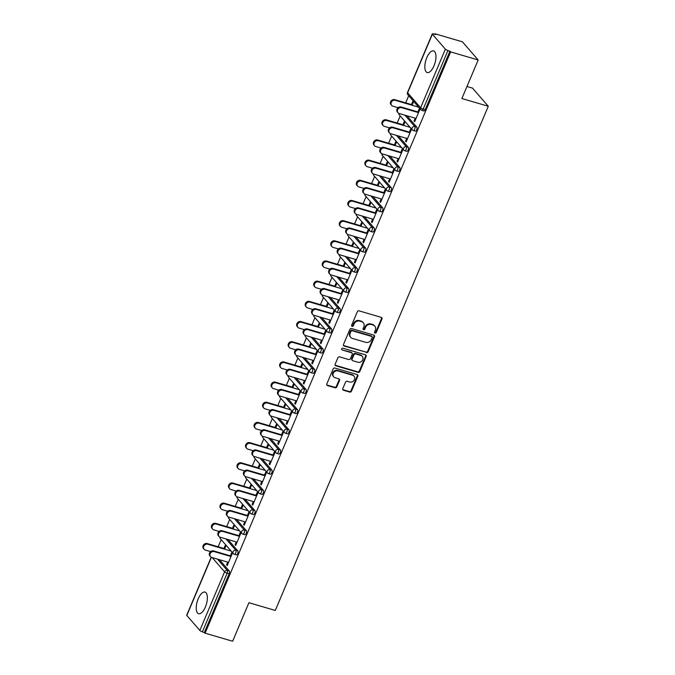 <?xml version="1.0" encoding="UTF-8"?>
<svg xmlns="http://www.w3.org/2000/svg" width="675" height="675" viewBox="0 0 675 675"><rect width="100%" height="100%" fill="white"/><g stroke="black" fill="none" stroke-linecap="round" stroke-linejoin="round"><path stroke-width="1.01" d="M375.047 333.121A0.996 0.869 139 0 0 376.287 332.488L381.983 318.997A1.417 1.24 139 0 0 381.291 317.368L359.083 310.846A1.417 1.24 139 0 0 357.311 311.757L351.616 325.249A0.996 0.869 139 0 0 353.337 325.755L354.08 324.008A4.539 3.974 139 0 1 359.741 321.106L361.589 321.646A4.539 3.974 139 0 1 363.302 322.734A4.539 3.974 139 0 1 363.825 326.869L363.091 328.615A0.996 0.869 139 0 0 364.812 329.122L365.555 327.375A4.539 3.974 139 0 1 371.216 324.473L373.064 325.012A4.539 3.974 139 0 1 374.777 326.101A4.539 3.974 139 0 1 375.3 330.235L374.558 331.982A0.996 0.869 139 0 0 375.047 333.121M374.507 332.564A0.996 0.869 139 0 0 375.832 331.957L381.527 318.465A1.417 1.24 139 0 0 381.552 317.478M351.565 325.831A0.996 0.869 139 0 0 352.882 325.223L353.616 323.477L354.08 324.008M363.032 329.198A0.996 0.869 139 0 0 364.357 328.59L365.091 326.843L365.555 327.375M205.386 607.028A11.272 4.767 -73.6 0 0 204.972 592.085A11.272 4.767 -73.6 0 0 198.214 598.776A11.272 4.767 -73.6 0 0 198.627 613.718A11.272 4.767 -73.6 0 0 205.386 607.028M433.983 65.855A11.272 4.767 -73.6 0 0 433.578 50.912A11.272 4.767 -73.6 0 0 426.819 57.603A11.272 4.767 -73.6 0 0 427.224 72.546A11.272 4.767 -73.6 0 0 433.983 65.855M342.799 388.623A1.417 1.24 139 0 0 343.499 390.251L349.726 392.082A1.417 1.24 139 0 0 351.498 391.171L357.826 376.194A1.417 1.24 139 0 0 357.126 374.558L334.918 368.044A1.417 1.24 139 0 0 333.155 368.947L326.827 383.932A1.417 1.24 139 0 0 327.518 385.56L335.045 387.771A1.417 1.24 139 0 0 336.817 386.868L339.525 380.455A1.417 1.24 139 0 0 338.825 378.818L335.095 377.73A3.797 3.316 139 0 1 333.661 376.819A3.797 3.316 139 0 1 333.703 372.532A3.797 3.316 139 0 1 337.964 370.938L352.586 375.224A3.797 3.316 139 0 1 354.012 376.135A3.797 3.316 139 0 1 353.978 380.413A3.797 3.316 139 0 1 349.718 382.016L347.279 381.299A1.417 1.24 139 0 0 345.507 382.21L342.799 388.623M432.371 34.197L407.624 92.787L420.618 107.764L445.373 49.174L432.371 34.197A2.168 0.515 22.9 0 1 432.262 33.902A2.168 0.515 22.9 0 1 433.569 33.953L435.577 34.543L434.886 33.75L462.417 41.825L478.17 59.982L461.886 98.525L488.278 106.27L275.307 610.453L248.915 602.708L232.63 641.25L205.107 633.175L450.647 51.899L447.947 50.515L423.191 109.114L425.208 109.696L449.955 51.106M478.17 59.982L450.647 51.899M366.407 352.595A1.417 1.24 139 0 0 368.179 351.692L374.507 336.707A1.417 1.24 139 0 0 373.807 335.078L351.599 328.556A1.417 1.24 139 0 0 349.827 329.468L343.499 344.444A1.417 1.24 139 0 0 344.199 346.081L365.943 352.072A1.417 1.24 139 0 0 367.715 351.16L374.043 336.175A1.417 1.24 139 0 0 374.068 335.188M366.162 356.451L359.834 371.436A1.417 1.24 139 0 1 358.062 372.338L335.863 365.825A1.417 1.24 139 0 1 335.163 364.188L337.871 357.775A1.417 1.24 139 0 1 339.643 356.873L348.646 359.513A1.417 1.24 139 0 0 350.418 358.611L352.215 354.35A1.417 1.24 139 0 0 351.515 352.721L342.141 349.971A0.996 0.869 139 0 1 342.892 348.19L365.47 354.822A1.417 1.24 139 0 1 366.162 356.451L365.707 355.919L359.378 370.904L359.834 371.436M488.278 106.27L472.525 88.121L466.973 86.493M445.373 49.174A2.168 0.515 22.9 0 0 447.947 50.515M205.107 633.175L202.407 631.792A2.168 0.515 -157.1 0 1 199.834 630.442L186.832 615.465A2.168 0.515 -157.1 0 1 186.722 615.178L211.207 557.212M218.177 546.775L221.198 539.637M226.699 526.601L229.719 519.455M235.221 506.427L238.241 499.281M243.751 486.245L246.763 479.107M252.273 466.071L255.285 458.924M260.795 445.888L263.807 438.75M269.317 425.714L272.337 418.567M277.838 405.54L280.859 398.393M286.36 385.358L289.381 378.219M294.891 365.183L297.903 358.037M303.413 345.001L306.425 337.863M311.934 324.827L314.955 317.68M320.456 304.644L323.477 297.506M328.978 284.47L331.999 277.324M337.5 264.296L340.521 257.15M346.03 244.114L349.043 236.976M354.552 223.94L357.564 216.793M363.074 203.757L366.095 196.619M371.596 183.583L374.617 176.437M380.118 163.409L383.138 156.262M388.64 143.227L391.66 136.08M397.17 123.053L400.182 115.906M405.692 102.87L408.704 95.732M434.666 34.273L434.886 33.75M411.463 104.566L412.838 101.317L413.429 102.001L412.062 105.258M417.715 112.396L419.268 108.726L419.867 109.409L414.669 121.703L414.079 121.011L414.863 121.247M415.26 118.218L414.079 121.011M237.819 550.876A2.168 0.92 106.4 0 1 237.693 553.61A2.168 0.92 106.4 0 1 236.393 554.892L234.377 554.302A2.168 0.92 106.4 0 1 234.174 554.167A2.168 1.898 139 0 1 233.356 553.643A2.168 2.168 0 0 0 234.377 554.302A2.168 0.92 106.4 0 0 235.676 553.019A2.168 0.92 -73.6 0 0 235.811 550.285L237.819 550.876L227.956 539.511M219.434 559.685L229.297 571.05A2.168 0.92 106.4 0 1 229.171 573.784L227.154 573.193L202.407 631.792M204.415 632.374L229.171 573.784M425.208 109.696A2.168 0.92 106.4 0 1 423.908 110.987L421.892 110.396A2.168 0.92 106.4 0 1 421.681 110.253A2.168 1.898 139 0 1 420.871 109.738A2.168 2.168 0 0 0 421.892 110.396A2.168 0.92 106.4 0 0 423.191 109.114A2.168 0.515 22.9 0 1 420.618 107.764A2.168 1.898 139 0 0 420.871 109.738L407.869 94.762A2.168 1.898 139 0 1 407.624 92.787A2.168 0.515 22.9 0 1 407.506 92.5A2.168 2.168 0 0 0 407.869 94.762M233.069 528.981L234.444 525.732L233.845 525.049L232.47 528.297M238.722 536.127L240.275 532.457L240.874 533.14L235.685 545.425L235.086 544.742L235.879 544.97M236.267 541.949L235.086 544.742M254.872 510.519A2.168 0.92 106.4 0 1 254.737 513.253A2.168 0.92 106.4 0 1 253.437 514.536L251.429 513.945A2.168 0.92 106.4 0 1 251.218 513.81A2.168 1.898 139 0 1 250.4 513.287A2.168 2.168 0 0 0 251.429 513.945A2.168 0.92 106.4 0 0 252.728 512.663A2.168 0.92 -73.6 0 0 252.855 509.929L254.872 510.519L245 499.154M250.113 488.632L251.488 485.376L250.889 484.692L249.522 487.941M255.774 495.771L257.318 492.1L257.918 492.784L252.728 505.077L252.129 504.385L252.922 504.622M253.311 501.593L252.129 504.385M271.915 470.163A2.168 0.92 106.4 0 1 271.78 472.897A2.168 0.92 106.4 0 1 270.481 474.188L268.473 473.597A2.168 0.92 106.4 0 1 268.262 473.453A2.168 1.898 139 0 1 267.443 472.93A2.168 2.168 0 0 0 268.473 473.597A2.168 0.92 106.4 0 0 269.772 472.306A2.168 0.92 -73.6 0 0 269.907 469.572L271.915 470.163L262.052 458.798M267.165 448.276L268.532 445.019L267.941 444.336L266.566 447.584M272.818 455.414L274.371 451.744L274.97 452.427L269.772 464.721L269.182 464.029L269.966 464.265M270.363 461.236L269.182 464.029M288.959 429.806A2.168 0.92 106.4 0 1 288.832 432.54A2.168 0.92 106.4 0 1 287.533 433.831L285.517 433.24A2.168 0.92 106.4 0 1 285.314 433.097A2.168 1.898 139 0 1 284.496 432.582A2.168 2.168 0 0 0 285.517 433.24A2.168 0.92 106.4 0 0 286.816 431.949A2.168 0.92 -73.6 0 0 286.951 429.216L288.959 429.806L279.096 418.441M284.209 407.919L285.584 404.671L284.985 403.979L283.61 407.227M289.862 415.058L291.414 411.387L292.013 412.079L286.824 424.364L286.225 423.672L287.018 423.908M287.407 420.879L286.225 423.672M306.011 389.45A2.168 0.92 106.4 0 1 305.876 392.183A2.168 0.92 106.4 0 1 304.577 393.474L302.569 392.884A2.168 0.92 106.4 0 1 302.358 392.74A2.168 1.898 139 0 1 301.539 392.226A2.168 2.168 0 0 0 302.569 392.884A2.168 0.92 106.4 0 0 303.868 391.593A2.168 0.92 -73.6 0 0 303.995 388.859L306.011 389.45L296.139 378.084M301.252 367.563L302.628 364.314L302.029 363.623L300.662 366.871M306.914 374.701L308.467 371.031L309.057 371.723L303.868 384.007L303.269 383.324L304.062 383.552M304.45 380.523L303.269 383.324M323.055 349.102A2.168 0.92 106.4 0 1 322.92 351.835A2.168 0.92 106.4 0 1 321.621 353.118L319.613 352.527A2.168 0.92 106.4 0 1 319.402 352.384A2.168 1.898 139 0 1 318.583 351.869A2.168 2.168 0 0 0 319.613 352.527A2.168 0.92 106.4 0 0 320.912 351.245A2.168 0.92 -73.6 0 0 321.047 348.511L323.055 349.102L313.192 337.728M318.305 327.206L319.672 323.958L319.081 323.266L317.706 326.523M323.958 334.353L325.51 330.674L326.109 331.366L320.912 343.651L320.321 342.968L321.106 343.195M321.502 340.166L320.321 342.968M340.099 308.745A2.168 0.92 106.4 0 1 339.972 311.479A2.168 0.92 106.4 0 1 338.673 312.761L336.656 312.171A2.168 0.92 106.4 0 1 336.454 312.036A2.168 1.898 139 0 1 335.635 311.512A2.168 2.168 0 0 0 336.656 312.171A2.168 0.92 106.4 0 0 337.956 310.888A2.168 0.92 -73.6 0 0 338.091 308.154L340.099 308.745L330.235 297.371M335.348 286.85L336.724 283.601L336.125 282.909L334.749 286.166M341.002 293.996L342.554 290.326L343.153 291.009L337.964 303.294L337.365 302.611L338.158 302.839M338.546 299.818L337.365 302.611M357.151 268.388A2.168 0.92 106.4 0 1 357.016 271.122A2.168 0.92 106.4 0 1 355.717 272.405L353.708 271.814A2.168 0.92 106.4 0 1 353.498 271.679A2.168 1.898 139 0 1 352.679 271.156A2.168 2.168 0 0 0 353.708 271.814A2.168 0.92 106.4 0 0 355.008 270.532A2.168 0.92 -73.6 0 0 355.134 267.798L357.151 268.388L347.279 257.023M352.392 246.493L353.767 243.245L353.168 242.561L351.802 245.81M358.054 253.64L359.606 249.969L360.197 250.653L355.008 262.946L354.409 262.254L355.202 262.482M355.59 259.462L354.409 262.254M374.195 228.032A2.168 0.92 106.4 0 1 374.068 230.766A2.168 0.92 106.4 0 1 372.769 232.048L370.752 231.466A2.168 0.92 106.4 0 1 370.541 231.323A2.168 1.898 139 0 1 369.723 230.799A2.168 2.168 0 0 0 370.752 231.466A2.168 0.92 106.4 0 0 372.052 230.175A2.168 0.92 -73.6 0 0 372.187 227.441L374.195 228.032L364.331 216.667M369.444 206.145L370.82 202.888L370.221 202.205L368.845 205.453M375.098 213.283L376.65 209.613L377.249 210.296L372.06 222.59L371.461 221.898L372.246 222.134M372.642 219.105L371.461 221.898M391.238 187.675A2.168 0.92 106.4 0 1 391.112 190.409A2.168 0.92 106.4 0 1 389.812 191.7L387.804 191.109A2.168 0.92 106.4 0 1 387.593 190.966A2.168 1.898 139 0 1 386.775 190.451A2.168 2.168 0 0 0 387.804 191.109A2.168 0.92 106.4 0 0 389.104 189.818A2.168 0.92 -73.6 0 0 389.23 187.085L391.238 187.675L381.375 176.31M386.488 165.788L387.863 162.532L387.264 161.848L385.889 165.097M392.141 172.927L393.694 169.256L394.293 169.948L389.104 182.233L388.505 181.541L389.298 181.778M389.686 178.748L388.505 181.541M408.291 147.319A2.168 0.92 106.4 0 1 408.156 150.053A2.168 0.92 106.4 0 1 406.856 151.343L404.848 150.753A2.168 0.92 106.4 0 1 404.637 150.609A2.168 1.898 139 0 1 403.819 150.095A2.168 2.168 0 0 0 404.848 150.753A2.168 0.92 106.4 0 0 406.148 149.462A2.168 0.92 -73.6 0 0 406.274 146.728L408.291 147.319L398.419 135.953M403.532 125.432L404.907 122.183L404.308 121.492L402.941 124.74M409.193 132.57L410.746 128.9L411.337 129.592L406.148 141.877L405.548 141.185L406.342 141.421M406.73 138.392L405.548 141.185M416.812 127.145A2.168 0.92 106.4 0 1 416.677 129.878A2.168 0.92 106.4 0 1 415.378 131.161L413.37 130.57A2.168 0.92 106.4 0 1 413.159 130.435A2.168 1.898 139 0 1 412.341 129.912A2.168 2.168 0 0 0 413.37 130.57A2.168 0.92 106.4 0 0 414.669 129.288A2.168 0.92 -73.6 0 0 414.804 126.554L416.812 127.145L406.949 115.779M400.672 152.752L402.216 149.082L402.815 149.766L397.626 162.051L397.027 161.367L397.82 161.595M398.208 158.574L397.027 161.367M395.01 145.606L396.385 142.357L395.786 141.674L394.419 144.922M399.769 167.501A2.168 0.92 106.4 0 1 399.634 170.235A2.168 0.92 106.4 0 1 398.334 171.518L396.326 170.927A2.168 0.92 106.4 0 1 396.115 170.792A2.168 1.898 139 0 1 395.297 170.269A2.168 2.168 0 0 0 396.326 170.927A2.168 0.92 106.4 0 0 397.626 169.644A2.168 0.92 -73.6 0 0 397.752 166.911L399.769 167.501L389.897 156.136M383.619 193.109L385.172 189.43L385.771 190.122L380.582 202.407L379.983 201.724L380.776 201.952M381.164 198.922L379.983 201.724M377.966 185.963L379.342 182.714L378.743 182.022L377.367 185.279M382.717 207.858A2.168 0.92 106.4 0 1 382.59 210.592A2.168 0.92 106.4 0 1 381.291 211.874L379.274 211.283A2.168 0.92 106.4 0 1 379.072 211.14A2.168 1.898 139 0 1 378.253 210.625A2.168 2.168 0 0 0 379.274 211.283A2.168 0.92 106.4 0 0 380.573 210.001A2.168 0.92 -73.6 0 0 380.708 207.267L382.717 207.858L372.853 196.484M366.576 233.457L368.128 229.787L368.727 230.479L363.53 242.764L362.939 242.08L363.724 242.308M364.12 239.279L362.939 242.08M360.923 226.319L362.289 223.071L361.699 222.379L360.323 225.636M365.673 248.206A2.168 0.92 106.4 0 1 365.538 250.94A2.168 0.92 106.4 0 1 364.238 252.231L362.23 251.64A2.168 0.92 106.4 0 1 362.019 251.497A2.168 1.898 139 0 1 361.201 250.982A2.168 2.168 0 0 0 362.23 251.64A2.168 0.92 106.4 0 0 363.53 250.349A2.168 0.92 -73.6 0 0 363.656 247.615L365.673 248.206L355.801 236.841M349.532 273.814L351.076 270.143L351.675 270.835L346.486 283.12L345.887 282.428L346.68 282.665M347.068 279.636L345.887 282.428M343.87 266.676L345.246 263.427L344.647 262.735L343.271 265.984M348.621 288.562A2.168 0.92 106.4 0 1 348.494 291.296A2.168 0.92 106.4 0 1 347.195 292.587L345.187 291.997A2.168 0.92 106.4 0 1 344.976 291.853A2.168 1.898 139 0 1 344.157 291.338A2.168 2.168 0 0 0 345.187 291.997A2.168 0.92 106.4 0 0 346.486 290.706A2.168 0.92 -73.6 0 0 346.613 287.972L348.621 288.562L338.757 277.197M332.48 314.17L334.032 310.5L334.631 311.183L329.442 323.477L328.843 322.785L329.628 323.021M330.024 319.992L328.843 322.785M326.827 307.032L328.202 303.775L327.603 303.092L326.227 306.34M331.577 328.919A2.168 0.92 106.4 0 1 331.45 331.653A2.168 0.92 106.4 0 1 330.151 332.944L328.134 332.353A2.168 0.92 106.4 0 1 327.932 332.21A2.168 1.898 139 0 1 327.113 331.695A2.168 2.168 0 0 0 328.134 332.353A2.168 0.92 106.4 0 0 329.434 331.062A2.168 0.92 -73.6 0 0 329.569 328.328L331.577 328.919L321.713 317.554M315.436 354.527L316.988 350.857L317.579 351.54L312.39 363.833L311.799 363.142L312.584 363.378M312.972 360.349L311.799 363.142M309.783 347.389L311.15 344.132L310.559 343.448L309.184 346.697M314.533 369.276A2.168 0.92 106.4 0 1 314.398 372.009A2.168 0.92 106.4 0 1 313.099 373.292L311.091 372.701A2.168 0.92 106.4 0 1 310.88 372.566A2.168 1.898 139 0 1 310.061 372.043A2.168 2.168 0 0 0 311.091 372.701A2.168 0.92 106.4 0 0 312.39 371.419A2.168 0.92 -73.6 0 0 312.517 368.685L314.533 369.276L304.661 357.91M298.384 394.883L299.936 391.213L300.535 391.897L295.346 404.182L294.747 403.498L295.54 403.726M295.928 400.705L294.747 403.498M292.731 387.737L294.106 384.488L293.507 383.805L292.132 387.053M297.481 409.632A2.168 0.92 106.4 0 1 297.354 412.366A2.168 0.92 106.4 0 1 296.055 413.648L294.047 413.058A2.168 0.92 106.4 0 1 293.836 412.923A2.168 1.898 139 0 1 293.017 412.4A2.168 2.168 0 0 0 294.047 413.058A2.168 0.92 106.4 0 0 295.346 411.775A2.168 0.92 -73.6 0 0 295.473 409.042L297.481 409.632L287.618 398.267M281.34 435.24L282.892 431.561L283.492 432.253L278.302 444.538L277.703 443.855L278.488 444.083M278.885 441.062L277.703 443.855M275.687 428.093L277.062 424.845L276.463 424.153L275.088 427.41M280.437 449.989A2.168 0.92 106.4 0 1 280.311 452.722A2.168 0.92 106.4 0 1 279.011 454.005L276.995 453.414A2.168 0.92 106.4 0 1 276.784 453.279A2.168 1.898 139 0 1 275.974 452.756A2.168 2.168 0 0 0 276.995 453.414A2.168 0.92 106.4 0 0 278.294 452.132A2.168 0.92 -73.6 0 0 278.429 449.398L280.437 449.989L270.574 438.615M264.296 475.597L265.849 471.918L266.439 472.61L261.25 484.895L260.651 484.211L261.444 484.439M261.832 481.41L260.651 484.211M258.635 468.45L260.01 465.202L259.411 464.51L258.044 467.767M263.393 490.337A2.168 0.92 106.4 0 1 263.258 493.071A2.168 0.92 106.4 0 1 261.959 494.362L259.951 493.771A2.168 0.92 106.4 0 1 259.74 493.627A2.168 1.898 139 0 1 258.922 493.113A2.168 2.168 0 0 0 259.951 493.771A2.168 0.92 106.4 0 0 261.25 492.488A2.168 0.92 -73.6 0 0 261.377 489.746L263.393 490.337L253.522 478.972M247.244 515.945L248.797 512.274L249.396 512.966L244.207 525.251L243.608 524.559L244.401 524.796M244.789 521.767L243.608 524.559M241.591 508.807L242.966 505.558L242.367 504.866L240.992 508.115M246.341 530.693A2.168 0.92 106.4 0 1 246.215 533.427A2.168 0.92 106.4 0 1 244.915 534.718L242.907 534.127A2.168 0.92 106.4 0 1 242.696 533.984A2.168 1.898 139 0 1 241.878 533.469A2.168 2.168 0 0 0 242.907 534.127A2.168 0.92 106.4 0 0 244.207 532.837A2.168 0.92 -73.6 0 0 244.333 530.103L246.341 530.693L236.478 519.328M230.2 556.301L231.753 552.631L232.352 553.323L227.163 565.608L226.564 564.916L227.348 565.152M227.745 562.123L226.564 564.916M224.547 549.163L225.922 545.906L225.323 545.223L223.948 548.471M374.777 326.101L374.321 325.569A4.539 3.974 139 0 0 372.608 324.481L373.064 325.012M365.091 326.843A4.539 3.974 139 0 1 370.752 323.941L372.608 324.481M363.302 322.734L362.846 322.203A4.539 3.974 139 0 0 361.133 321.114L361.589 321.646M353.616 323.477A4.539 3.974 139 0 1 359.286 320.574L361.133 321.114M343.482 345.44A1.417 1.24 139 0 0 343.744 345.549L365.943 352.072M372.187 337.601A0.996 0.869 139 0 0 371.697 336.454L352.207 330.733A0.996 0.869 139 0 0 350.966 331.366L350.19 333.214A4.539 3.974 139 0 0 350.713 337.348A4.539 3.974 139 0 0 352.426 338.428L365.749 342.343A4.539 3.974 139 0 0 371.41 339.441L372.187 337.601M372.077 336.69L371.613 336.167A0.996 0.869 139 0 0 371.242 335.922L371.697 336.454M350.713 337.348L350.249 336.817A4.539 3.974 139 0 1 349.734 332.682L350.511 330.843A0.996 0.869 139 0 1 351.751 330.202L371.242 335.922M335.137 365.183A1.417 1.24 139 0 0 335.399 365.293L357.607 371.807A1.417 1.24 139 0 0 359.378 370.904M352.055 353.059L351.591 352.536A1.417 1.24 139 0 0 351.059 352.19L342.141 349.971M357.995 362.256A3.797 3.316 139 0 0 362.256 360.652A3.797 3.316 139 0 0 362.289 356.375A3.797 3.316 139 0 0 360.863 355.463L355.708 353.953A1.417 1.24 139 0 0 353.945 354.864L352.148 359.117A1.417 1.24 139 0 0 352.839 360.745L357.995 362.256M362.289 356.375L361.834 355.843A3.797 3.316 139 0 0 360.399 354.932L360.863 355.463M352.308 360.408L351.844 359.876A1.417 1.24 139 0 1 351.683 358.585L353.481 354.333A1.417 1.24 139 0 1 355.252 353.422L360.399 354.932M365.707 355.919A1.417 1.24 139 0 0 365.732 354.932M354.012 376.135L353.557 375.604A3.797 3.316 139 0 0 352.122 374.692L352.586 375.224M333.661 376.819L333.205 376.287A3.797 3.316 139 0 1 333.239 372.001A3.797 3.316 139 0 1 337.508 370.406L352.122 374.692M326.801 384.919A1.417 1.24 139 0 0 327.063 385.037L334.589 387.239A1.417 1.24 139 0 0 336.361 386.336L339.069 379.924A1.417 1.24 139 0 0 339.086 378.937M342.773 389.61A1.417 1.24 139 0 0 343.035 389.72L349.27 391.551A1.417 1.24 139 0 0 351.034 390.648L357.362 375.663A1.417 1.24 139 0 0 357.387 374.676M391.627 105.384L391.027 104.692A3.248 2.843 -41 0 1 394.715 99.647L395.314 100.339A3.248 2.843 139 0 0 392.85 106.161L398.09 107.696M418.66 107.19L395.314 100.339M412.248 104.794L394.715 99.647M398.014 112.733L397.415 112.05A3.248 2.843 -41 0 1 401.102 107.004L401.692 107.696A3.248 2.843 139 0 0 399.237 113.518L416.045 118.446M401.102 107.004L417.909 111.94M401.692 107.696L418.508 112.624M383.105 125.558L382.506 124.867A3.248 2.843 -41 0 1 386.193 119.829L386.792 120.513A3.248 2.843 139 0 0 384.328 126.335L389.568 127.87M410.13 127.364L386.792 120.513M403.726 124.976L386.193 119.829M374.583 145.732L373.984 145.049A3.248 2.843 -41 0 1 377.671 140.003L378.262 140.695A3.248 2.843 139 0 0 375.806 146.517L381.046 148.053M401.608 147.547L378.262 140.695M395.204 145.15L377.671 140.003M366.052 165.915L365.462 165.223A3.248 2.843 -41 0 1 369.141 160.186L369.74 160.869A3.248 2.843 139 0 0 367.284 166.691L372.524 168.227M393.086 167.721L369.74 160.869M386.682 165.333L369.141 160.186M357.531 186.089L356.932 185.406A3.248 2.843 -41 0 1 360.619 180.36L361.218 181.052A3.248 2.843 139 0 0 358.762 186.865L363.994 188.409M384.564 187.903L361.218 181.052M378.16 185.507L360.619 180.36M349.009 206.272L348.41 205.58A3.248 2.843 -41 0 1 352.097 200.543L352.696 201.226A3.248 2.843 139 0 0 350.232 207.048L355.472 208.583M376.043 208.077L352.696 201.226M369.638 205.689L352.097 200.543M389.483 132.916L388.893 132.224A3.248 2.843 -41 0 1 392.572 127.187L393.171 127.87A3.248 2.843 139 0 0 390.715 133.692L407.523 138.628M392.572 127.187L409.387 132.114M393.171 127.87L409.978 132.806M380.962 153.09L380.363 152.407A3.248 2.843 -41 0 1 384.05 147.361L384.649 148.053A3.248 2.843 139 0 0 382.193 153.866L399.001 158.802M384.05 147.361L400.857 152.297M384.649 148.053L401.456 152.98M372.44 173.273L371.841 172.581A3.248 2.843 -41 0 1 375.528 167.535L376.127 168.227A3.248 2.843 139 0 0 373.663 174.049L390.479 178.985M375.528 167.535L392.335 172.471M376.127 168.227L392.934 173.163M363.918 193.447L363.319 192.755A3.248 2.843 -41 0 1 367.006 187.718L367.605 188.401A3.248 2.843 139 0 0 365.141 194.223L381.949 199.159M367.006 187.718L383.813 192.653M367.605 188.401L384.413 193.337M355.396 213.621L354.797 212.937A3.248 2.843 -41 0 1 358.484 207.892L359.083 208.583A3.248 2.843 139 0 0 356.619 214.405L373.427 219.333M358.484 207.892L375.292 212.828M359.083 208.583L375.891 213.519M340.487 226.446L339.888 225.754A3.248 2.843 -41 0 1 343.575 220.717L344.174 221.4A3.248 2.843 139 0 0 341.71 227.222L346.95 228.766M367.512 228.26L344.174 221.4M361.108 225.863L343.575 220.717M346.874 233.803L346.275 233.111A3.248 2.843 -41 0 1 349.962 228.074L350.553 228.757A3.248 2.843 139 0 0 348.098 234.579L364.905 239.515M349.962 228.074L366.77 233.002M350.553 228.757L367.369 233.693M331.965 246.62L331.366 245.936A3.248 2.843 -41 0 1 335.053 240.891L335.644 241.582A3.248 2.843 139 0 0 333.188 247.404L338.428 248.94M358.99 248.434L335.644 241.582M352.586 246.038L335.053 240.891M338.344 253.977L337.753 253.294A3.248 2.843 -41 0 1 341.432 248.248L342.031 248.94A3.248 2.843 139 0 0 339.576 254.762L356.383 259.689M341.432 248.248L358.248 253.184M342.031 248.94L358.838 253.868M323.443 266.802L322.844 266.11A3.248 2.843 -41 0 1 326.531 261.073L327.122 261.757A3.248 2.843 139 0 0 324.667 267.578L329.906 269.114M350.468 268.608L327.122 261.757M344.064 266.22L326.531 261.073M329.822 274.16L329.223 273.468A3.248 2.843 -41 0 1 332.91 268.431L333.509 269.114A3.248 2.843 139 0 0 331.054 274.936L347.861 279.872M332.91 268.431L349.718 273.358M333.509 269.114L350.317 274.05M314.913 286.976L314.322 286.293A3.248 2.843 -41 0 1 318.001 281.247L318.6 281.939A3.248 2.843 139 0 0 316.145 287.761L321.384 289.297M341.947 288.79L318.6 281.939M335.543 286.394L318.001 281.247M321.3 294.334L320.701 293.65A3.248 2.843 -41 0 1 324.388 288.605L324.987 289.297A3.248 2.843 139 0 0 322.523 295.11L339.339 300.046M324.388 288.605L341.196 293.541M324.987 289.297L341.795 294.224M306.391 307.159L305.792 306.467A3.248 2.843 -41 0 1 309.479 301.43L310.078 302.113A3.248 2.843 139 0 0 307.623 307.935L312.854 309.471M333.425 308.964L310.078 302.113M327.021 306.577L309.479 301.43M312.778 314.508L312.179 313.824A3.248 2.843 -41 0 1 315.866 308.779L316.465 309.471A3.248 2.843 139 0 0 314.002 315.293L330.809 320.22M315.866 308.779L332.674 313.715M316.465 309.471L333.273 314.407M297.869 327.333L297.27 326.649A3.248 2.843 -41 0 1 300.957 321.604L301.556 322.296A3.248 2.843 139 0 0 299.093 328.109L304.332 329.653M324.903 329.147L301.556 322.296M318.499 326.751L300.957 321.604M304.256 334.69L303.657 333.998A3.248 2.843 -41 0 1 307.344 328.961L307.935 329.645A3.248 2.843 139 0 0 305.48 335.467L322.287 340.402M307.344 328.961L324.152 333.897M307.935 329.645L324.751 334.581M289.347 347.515L288.748 346.823A3.248 2.843 -41 0 1 292.435 341.778L293.034 342.47A3.248 2.843 139 0 0 290.571 348.292L295.81 349.827M316.373 349.321L293.034 342.47M309.968 346.933L292.435 341.778M295.734 354.864L295.135 354.181A3.248 2.843 -41 0 1 298.823 349.135L299.413 349.827A3.248 2.843 139 0 0 296.958 355.649L313.765 360.577M298.823 349.135L315.63 354.071M299.413 349.827L316.221 354.755M280.825 367.689L280.226 366.998A3.248 2.843 -41 0 1 283.913 361.96L284.504 362.644A3.248 2.843 139 0 0 282.049 368.466L287.288 370.001M307.851 369.495L284.504 362.644M301.447 367.107L283.913 361.96M287.204 375.047L286.613 374.355A3.248 2.843 -41 0 1 290.292 369.318L290.891 370.001A3.248 2.843 139 0 0 288.436 375.823L305.243 380.759M290.292 369.318L307.108 374.245M290.891 370.001L307.699 374.937M272.295 387.863L271.704 387.18A3.248 2.843 -41 0 1 275.383 382.134L275.982 382.826A3.248 2.843 139 0 0 273.527 388.648L278.767 390.184M299.329 389.677L275.982 382.826M292.925 387.281L275.383 382.134M278.682 395.221L278.083 394.538A3.248 2.843 -41 0 1 281.77 389.492L282.369 390.184A3.248 2.843 139 0 0 279.914 395.997L296.722 400.933M281.77 389.492L298.578 394.428M282.369 390.184L299.177 395.111M263.773 408.046L263.183 407.354A3.248 2.843 -41 0 1 266.861 402.317L267.46 403A3.248 2.843 139 0 0 265.005 408.822L270.236 410.358M290.807 409.852L267.46 403M284.403 407.464L266.861 402.317M270.16 415.403L269.561 414.712A3.248 2.843 -41 0 1 273.248 409.666L273.848 410.358A3.248 2.843 139 0 0 271.384 416.18L288.2 421.116M273.248 409.666L290.056 414.602M273.848 410.358L290.655 415.294M255.251 428.22L254.652 427.537A3.248 2.843 -41 0 1 258.339 422.491L258.938 423.183A3.248 2.843 139 0 0 256.475 428.996L261.714 430.54M282.285 430.034L258.938 423.183M275.881 427.638L258.339 422.491M261.638 435.577L261.039 434.886A3.248 2.843 -41 0 1 264.727 429.848L265.326 430.532A3.248 2.843 139 0 0 262.862 436.354L279.669 441.29M264.727 429.848L281.534 434.784M265.326 430.532L282.133 435.468M246.729 448.403L246.13 447.711A3.248 2.843 -41 0 1 249.817 442.673L250.417 443.357A3.248 2.843 139 0 0 247.953 449.179L253.192 450.714M273.763 450.208L250.417 443.357M267.359 447.82L249.817 442.673M253.117 455.752L252.517 455.068A3.248 2.843 -41 0 1 256.205 450.023L256.795 450.714A3.248 2.843 139 0 0 254.34 456.536L271.148 461.464M256.205 450.023L273.012 454.958M256.795 450.714L273.611 455.65M238.207 468.577L237.608 467.893A3.248 2.843 -41 0 1 241.296 462.847L241.895 463.539A3.248 2.843 139 0 0 239.431 469.353L244.671 470.897M265.233 470.391L241.895 463.539M258.829 467.994L241.296 462.847M244.586 475.934L243.996 475.242A3.248 2.843 -41 0 1 247.674 470.205L248.273 470.888A3.248 2.843 139 0 0 245.818 476.71L262.626 481.646M247.674 470.205L264.49 475.132M248.273 470.888L265.081 475.824M229.686 488.751L229.087 488.067A3.248 2.843 -41 0 1 232.774 483.022L233.364 483.713A3.248 2.843 139 0 0 230.909 489.535L236.149 491.071M256.711 490.565L233.364 483.713M250.307 488.168L232.774 483.022M236.064 496.108L235.474 495.425A3.248 2.843 -41 0 1 239.153 490.379L239.752 491.071A3.248 2.843 139 0 0 237.296 496.893L254.104 501.82M239.153 490.379L255.96 495.315M239.752 491.071L256.559 495.998M221.155 508.933L220.565 508.241A3.248 2.843 -41 0 1 224.243 503.204L224.843 503.888A3.248 2.843 139 0 0 222.387 509.709L227.627 511.245M248.189 510.739L224.843 503.888M241.785 508.351L224.243 503.204M227.543 516.291L226.943 515.599A3.248 2.843 -41 0 1 230.631 510.562L231.23 511.245A3.248 2.843 139 0 0 228.766 517.067L245.582 522.003M230.631 510.562L247.438 515.489M231.23 511.245L248.037 516.181M212.633 529.107L212.034 528.424A3.248 2.843 -41 0 1 215.722 523.378L216.321 524.07A3.248 2.843 139 0 0 213.865 529.892L219.097 531.428M239.667 530.921L216.321 524.07M233.263 528.525L215.722 523.378M219.021 536.465L218.422 535.781A3.248 2.843 -41 0 1 222.109 530.736L222.708 531.428A3.248 2.843 139 0 0 220.244 537.241L237.052 542.177M222.109 530.736L238.916 535.672M222.708 531.428L239.515 536.355M204.112 549.29L203.512 548.598A3.248 2.843 -41 0 1 207.2 543.561L207.799 544.244A3.248 2.843 139 0 0 205.335 550.066L210.575 551.602M231.145 551.095L207.799 544.244M224.741 548.708L207.2 543.561M210.499 556.647L209.9 555.955A3.248 2.843 -41 0 1 213.587 550.91L214.186 551.602A3.248 2.843 139 0 0 211.722 557.423L228.53 562.359M213.587 550.91L230.394 555.846M214.186 551.602L230.993 556.538M375.832 331.957L376.287 332.488M352.882 325.223L353.337 325.755M364.357 328.59L364.812 329.122M199.834 630.442L224.581 571.852L212.178 557.558M211.402 557.305L186.832 615.465M217.418 559.094L227.289 570.459A2.168 0.92 -73.6 0 1 227.154 573.193A2.168 0.515 -157.1 0 1 224.581 571.852A2.168 1.898 -41 0 1 227.289 570.459L229.297 571.05M404.933 115.189L414.804 126.554A2.168 1.898 -41 0 0 412.096 127.938A2.168 1.898 139 0 0 412.341 129.912L399.347 114.936A2.168 1.898 139 0 1 398.959 113.417M396.411 135.363L406.274 146.728A2.168 1.898 -41 0 0 403.574 148.12A2.168 1.898 139 0 0 403.819 150.095L390.825 135.118A2.168 1.898 139 0 1 390.437 133.591M387.889 155.545L397.752 166.911A2.168 1.898 -41 0 0 395.052 168.294A2.168 1.898 139 0 0 395.297 170.269L382.295 155.292A2.168 1.898 139 0 1 381.915 153.773M379.367 175.719L389.23 187.085A2.168 1.898 -41 0 0 386.522 188.477A2.168 1.898 139 0 0 386.775 190.451L373.773 175.475A2.168 1.898 139 0 1 373.393 173.947M370.845 195.893L380.708 207.267A2.168 1.898 -41 0 0 378 208.651A2.168 1.898 139 0 0 378.253 210.625L365.251 195.649A2.168 1.898 139 0 1 364.863 194.13M362.315 216.076L372.187 227.441A2.168 1.898 -41 0 0 369.478 228.825A2.168 1.898 139 0 0 369.723 230.799L356.729 215.823A2.168 1.898 139 0 1 356.341 214.304M353.793 236.25L363.656 247.615A2.168 1.898 -41 0 0 360.956 249.007A2.168 1.898 139 0 0 361.201 250.982L348.207 236.005A2.168 1.898 139 0 1 347.819 234.487M345.271 256.433L355.134 267.798A2.168 1.898 -41 0 0 352.434 269.182A2.168 1.898 139 0 0 352.679 271.156L339.685 256.179A2.168 1.898 139 0 1 339.297 254.661M336.749 276.607L346.613 287.972A2.168 1.898 -41 0 0 343.913 289.364A2.168 1.898 139 0 0 344.157 291.338L331.155 276.362A2.168 1.898 139 0 1 330.775 274.835M328.227 296.789L338.091 308.154A2.168 1.898 -41 0 0 335.382 309.538A2.168 1.898 139 0 0 335.635 311.512L322.633 296.536A2.168 1.898 139 0 1 322.253 295.017M319.697 316.963L329.569 328.328A2.168 1.898 -41 0 0 326.86 329.712A2.168 1.898 139 0 0 327.113 331.695L314.111 316.718A2.168 1.898 139 0 1 313.723 315.191M311.175 337.137L321.047 348.511A2.168 1.898 -41 0 0 318.338 349.895A2.168 1.898 139 0 0 318.583 351.869L305.589 336.892A2.168 1.898 139 0 1 305.201 335.374M302.653 357.32L312.517 368.685A2.168 1.898 -41 0 0 309.817 370.069A2.168 1.898 139 0 0 310.061 372.043L297.067 357.067A2.168 1.898 139 0 1 296.679 355.548M294.131 377.494L303.995 388.859A2.168 1.898 -41 0 0 301.295 390.251A2.168 1.898 139 0 0 301.539 392.226L288.537 377.249A2.168 1.898 139 0 1 288.157 375.722M285.609 397.676L295.473 409.042A2.168 1.898 -41 0 0 292.773 410.425A2.168 1.898 139 0 0 293.017 412.4L280.015 397.423A2.168 1.898 139 0 1 279.636 395.904M277.087 417.85L286.951 429.216A2.168 1.898 -41 0 0 284.243 430.608A2.168 1.898 139 0 0 284.496 432.582L271.493 417.606A2.168 1.898 139 0 1 271.114 416.078M268.557 438.024L278.429 449.398A2.168 1.898 -41 0 0 275.721 450.782A2.168 1.898 139 0 0 275.974 452.756L262.972 437.78A2.168 1.898 139 0 1 262.583 436.261M260.035 458.207L269.907 469.572A2.168 1.898 -41 0 0 267.199 470.956A2.168 1.898 139 0 0 267.443 472.93L254.45 457.962A2.168 1.898 139 0 1 254.062 456.435M251.513 478.381L261.377 489.746A2.168 1.898 -41 0 0 258.677 491.138A2.168 1.898 139 0 0 258.922 493.113L245.928 478.136A2.168 1.898 139 0 1 245.54 476.618M242.992 498.563L252.855 509.929A2.168 1.898 -41 0 0 250.155 511.312A2.168 1.898 139 0 0 250.4 513.287L237.398 498.31A2.168 1.898 139 0 1 237.018 496.792M234.47 518.737L244.333 530.103A2.168 1.898 -41 0 0 241.625 531.495A2.168 1.898 139 0 0 241.878 533.469L228.876 518.493A2.168 1.898 139 0 1 228.496 516.966M225.948 538.92L235.811 550.285A2.168 1.898 -41 0 0 233.103 551.669A2.168 1.898 139 0 0 233.356 553.643L220.354 538.667A2.168 1.898 139 0 1 219.974 537.148M370.752 323.941L371.216 324.473M359.286 320.574L359.741 321.106M381.527 318.465L381.983 318.997M343.744 345.549L344.199 346.081M374.043 336.175L374.507 336.707M367.715 351.16L368.179 351.692M351.751 330.202L352.207 330.733M350.511 330.843L350.966 331.366M349.734 332.682L350.19 333.214M357.607 371.807L358.062 372.338M335.399 365.293L335.863 365.825M351.059 352.19L351.515 352.721M355.252 353.422L355.708 353.953M353.481 354.333L353.945 354.864M351.683 358.585L352.148 359.117M337.508 370.406L337.964 370.938M339.069 379.924L339.525 380.455M336.361 386.336L336.817 386.868M334.589 387.239L335.045 387.771M327.063 385.037L327.518 385.56M357.362 375.663L357.826 376.194M351.034 390.648L351.498 391.171M349.27 391.551L349.726 392.082M343.035 389.72L343.499 390.251M432.262 33.902L407.506 92.5M398.824 113.358A2.168 2.168 0 0 0 399.347 114.936M390.293 133.532A2.168 2.168 0 0 0 390.825 135.118M381.772 153.706A2.168 2.168 0 0 0 382.295 155.292M373.25 173.888A2.168 2.168 0 0 0 373.773 175.475M364.728 194.062A2.168 2.168 0 0 0 365.251 195.649M356.206 214.245A2.168 2.168 0 0 0 356.729 215.823M347.684 234.419A2.168 2.168 0 0 0 348.207 236.005M339.154 254.593A2.168 2.168 0 0 0 339.685 256.179M330.632 274.776A2.168 2.168 0 0 0 331.155 276.362M322.11 294.95A2.168 2.168 0 0 0 322.633 296.536M313.588 315.132A2.168 2.168 0 0 0 314.111 316.718M305.066 335.306A2.168 2.168 0 0 0 305.589 336.892M296.536 355.489A2.168 2.168 0 0 0 297.067 357.067M288.014 375.663A2.168 2.168 0 0 0 288.537 377.249M279.492 395.837A2.168 2.168 0 0 0 280.015 397.423M270.97 416.019A2.168 2.168 0 0 0 271.493 417.606M262.448 436.193A2.168 2.168 0 0 0 262.972 437.78M253.927 456.376A2.168 2.168 0 0 0 254.45 457.962M245.396 476.55A2.168 2.168 0 0 0 245.928 478.136M236.874 496.733A2.168 2.168 0 0 0 237.398 498.31M228.352 516.907A2.168 2.168 0 0 0 228.876 518.493M219.831 537.081A2.168 2.168 0 0 0 220.354 538.667"/></g></svg>
